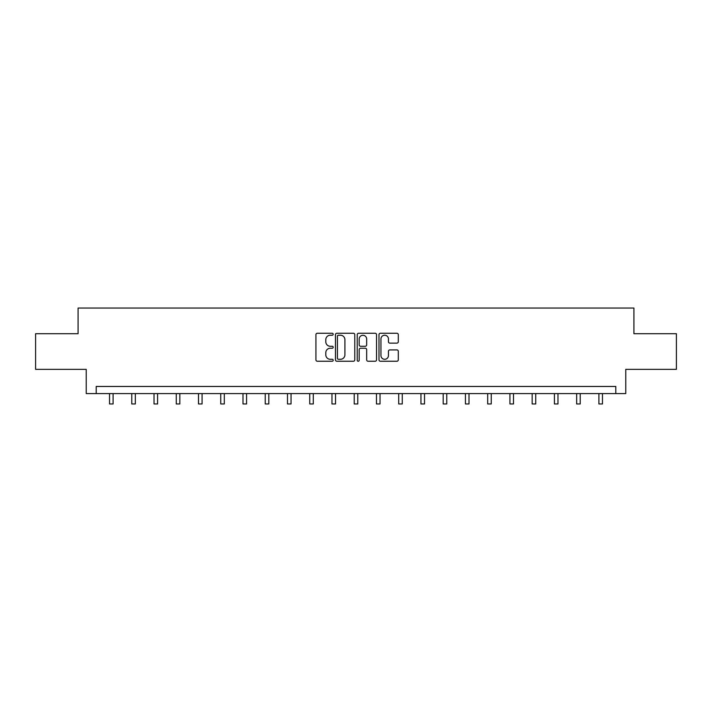 <?xml version="1.0" encoding="UTF-8"?>
<svg xmlns="http://www.w3.org/2000/svg" width="712" height="712" viewBox="0 0 712 712"><rect width="100%" height="100%" fill="white"/><g stroke="black" fill="none" stroke-linecap="round" stroke-linejoin="round"><path stroke-width="1.07" d="M333.189 334.24A0.979 0.979 0 0 0 332.21 333.252L317.338 333.252A1.397 1.397 0 0 0 315.932 334.658L315.932 359.845A1.397 1.397 0 0 0 317.338 361.251L332.21 361.251A0.979 0.979 0 0 0 333.189 360.272A0.979 0.979 0 0 0 332.21 359.293L330.279 359.293A4.477 4.477 0 0 1 325.802 354.807L325.802 352.707A4.477 4.477 0 0 1 330.279 348.23L332.21 348.23A0.979 0.979 0 0 0 333.189 347.251A0.979 0.979 0 0 0 332.21 346.272L330.279 346.272A4.477 4.477 0 0 1 325.802 341.796L325.802 339.695A4.477 4.477 0 0 1 330.279 335.219L332.21 335.219A0.979 0.979 0 0 0 333.189 334.24M396.904 343.122A1.397 1.397 0 0 0 398.302 341.724L398.302 334.658A1.397 1.397 0 0 0 396.904 333.252L380.386 333.252A1.397 1.397 0 0 0 378.989 334.658L378.989 359.845A1.397 1.397 0 0 0 380.386 361.251L396.904 361.251A1.397 1.397 0 0 0 398.302 359.845L398.302 351.31A1.397 1.397 0 0 0 396.904 349.912L389.838 349.912A1.397 1.397 0 0 0 388.44 351.31L388.44 355.546A3.747 3.747 0 0 1 384.694 359.293A3.747 3.747 0 0 1 380.947 355.546L380.947 338.957A3.747 3.747 0 0 1 384.694 335.219A3.747 3.747 0 0 1 388.44 338.957L388.44 341.724A1.397 1.397 0 0 0 389.838 343.122L396.904 343.122M615.8 393.594L625.777 393.594L625.777 369.35L676.4 369.35L676.4 333.705L633.911 333.705L633.911 308.038L78.089 308.038L78.089 333.705L35.6 333.705L35.6 369.35L86.223 369.35L86.223 393.594L615.8 393.594L615.8 386.465L96.2 386.465L96.2 393.594M354.772 334.658A1.397 1.397 0 0 0 353.375 333.252L336.856 333.252A1.397 1.397 0 0 0 335.459 334.658L335.459 359.845A1.397 1.397 0 0 0 336.856 361.251L353.375 361.251A1.397 1.397 0 0 0 354.772 359.845L354.772 334.658M358.625 333.252L375.144 333.252A1.397 1.397 0 0 1 376.541 334.658L376.541 359.845A1.397 1.397 0 0 1 375.144 361.251L368.068 361.251A1.397 1.397 0 0 1 366.671 359.845L366.671 349.628A1.397 1.397 0 0 0 365.274 348.23L360.583 348.23A1.397 1.397 0 0 0 359.186 349.628L359.186 360.272A0.979 0.979 0 0 1 358.207 361.251A0.979 0.979 0 0 1 357.228 360.272L357.228 334.658A1.397 1.397 0 0 1 358.625 333.252M338.396 335.219A0.979 0.979 0 0 0 337.417 336.197L337.417 358.305A0.979 0.979 0 0 0 338.396 359.293L340.425 359.293A4.477 4.477 0 0 0 344.911 354.807L344.911 339.695A4.477 4.477 0 0 0 340.425 335.219L338.396 335.219M366.671 339.028A3.747 3.747 0 0 0 362.924 335.29A3.747 3.747 0 0 0 359.186 339.028L359.186 344.875A1.397 1.397 0 0 0 360.583 346.272L365.274 346.272A1.397 1.397 0 0 0 366.671 344.875L366.671 339.028M109.532 393.594L109.532 403.962L113.101 403.962L113.101 393.594M131.773 393.594L131.773 403.962L135.342 403.962L135.342 393.594M154.023 393.594L154.023 403.962L157.583 403.962L157.583 393.594M176.265 393.594L176.265 403.962L179.833 403.962L179.833 393.594M198.506 393.594L198.506 403.962L202.075 403.962L202.075 393.594M220.756 393.594L220.756 403.962L224.316 403.962L224.316 393.594M242.997 393.594L242.997 403.962L246.566 403.962L246.566 393.594M265.238 393.594L265.238 403.962L268.807 403.962L268.807 393.594M287.488 393.594L287.488 403.962L291.048 403.962L291.048 393.594M309.729 393.594L309.729 403.962L313.298 403.962L313.298 393.594M331.97 393.594L331.97 403.962L335.539 403.962L335.539 393.594M354.22 393.594L354.22 403.962L357.78 403.962L357.78 393.594M376.461 393.594L376.461 403.962L380.03 403.962L380.03 393.594M398.702 393.594L398.702 403.962L402.271 403.962L402.271 393.594M420.952 393.594L420.952 403.962L424.512 403.962L424.512 393.594M443.193 393.594L443.193 403.962L446.762 403.962L446.762 393.594M465.434 393.594L465.434 403.962L469.003 403.962L469.003 393.594M487.684 393.594L487.684 403.962L491.244 403.962L491.244 393.594M509.926 393.594L509.926 403.962L513.494 403.962L513.494 393.594M532.167 393.594L532.167 403.962L535.736 403.962L535.736 393.594M554.417 393.594L554.417 403.962L557.977 403.962L557.977 393.594M576.658 393.594L576.658 403.962L580.227 403.962L580.227 393.594M598.899 393.594L598.899 403.962L602.468 403.962L602.468 393.594"/></g></svg>
